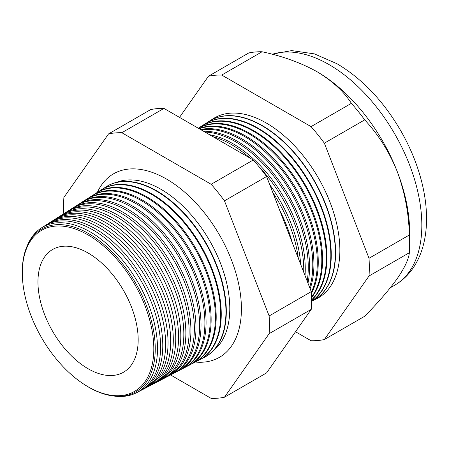 <?xml version="1.0" encoding="UTF-8"?>
<svg xmlns="http://www.w3.org/2000/svg" width="449" height="449" viewBox="0 0 449 449"><rect width="100%" height="100%" fill="white"/><g stroke="black" fill="none" stroke-linecap="round" stroke-linejoin="round"><path stroke-width="0.67" d="M213.561 350.445A97.382 56.226 -120 0 0 223.377 271.331A97.382 56.226 -120 0 0 160.927 189.27A97.382 56.226 -120 0 0 116.527 182.373M195.354 362.046A105.936 61.165 -120 0 0 224.607 353.705A105.936 61.165 -120 0 0 234.165 267.481A105.936 61.165 -120 0 0 166.512 179.061A105.936 61.165 -120 0 0 119.226 171.176A105.936 61.165 -120 0 0 97.377 192.34M22.501 278.711L22.45 277.948A94.032 54.29 60 0 1 88.756 233.676A94.032 54.29 60 0 1 155.247 348.845A94.032 54.29 60 0 1 88.756 387.234A94.032 54.29 60 0 1 83.755 384.125L83.116 383.704A92.982 53.684 -120 0 0 88.06 386.774A92.982 53.684 -120 0 0 153.811 348.811A92.982 53.684 -120 0 0 88.06 234.934A92.982 53.684 -120 0 0 22.501 278.711A92.982 53.684 -120 0 0 83.116 383.704M114.321 396.091A95.182 54.952 -120 0 0 136.614 392.695A95.182 54.952 -120 0 0 152.705 316.842A95.182 54.952 -120 0 0 90.21 231.897A95.182 54.952 -120 0 0 41.46 227.884A95.182 54.952 -120 0 0 27.372 245.491M41.46 227.884L44.35 226.049A95.328 55.036 60 0 1 93.173 230.068A95.328 55.036 60 0 1 155.764 315.142A95.328 55.036 60 0 1 139.645 391.113L136.614 392.695M140.722 390.523A95.435 55.098 -120 0 0 141.822 389.979A95.435 55.098 -120 0 0 157.958 313.924A95.435 55.098 -120 0 0 95.295 228.754A95.435 55.098 -120 0 0 46.415 224.736A95.435 55.098 -120 0 0 45.394 225.415M46.415 224.736L49.109 223.024A95.57 55.176 60 0 1 98.062 227.048A95.57 55.176 60 0 1 160.809 312.341A95.57 55.176 60 0 1 144.651 388.503L141.822 389.979M145.824 387.857A95.682 55.244 -120 0 0 147.031 387.263A95.682 55.244 -120 0 0 163.206 311.005A95.682 55.244 -120 0 0 100.385 225.611A95.682 55.244 -120 0 0 51.377 221.582A95.682 55.244 -120 0 0 50.254 222.328M51.377 221.582L53.874 219.993A95.811 55.317 60 0 1 102.944 224.029A95.811 55.317 60 0 1 165.855 309.535A95.811 55.317 60 0 1 149.652 385.893L147.031 387.263M150.931 385.191A95.934 55.39 -120 0 0 152.239 384.546A95.934 55.39 -120 0 0 168.459 308.087A95.934 55.39 -120 0 0 105.47 222.474A95.934 55.39 -120 0 0 56.333 218.427A95.934 55.39 -120 0 0 55.12 219.241M56.333 218.427L58.634 216.968A96.052 55.457 60 0 1 107.833 221.015A96.052 55.457 60 0 1 170.895 306.734A96.052 55.457 60 0 1 154.658 383.283L152.239 384.546M156.033 382.52A96.187 55.536 -120 0 0 157.447 381.824A96.187 55.536 -120 0 0 173.712 305.168A96.187 55.536 -120 0 0 110.555 219.331A96.187 55.536 -120 0 0 61.294 215.279A96.187 55.536 -120 0 0 59.981 216.154M61.294 215.279L63.393 213.937A96.294 55.597 60 0 1 112.716 217.995A96.294 55.597 60 0 1 175.941 303.934A96.294 55.597 60 0 1 159.659 380.673L157.447 381.824M161.135 379.854A96.44 55.676 -120 0 0 162.656 379.108A96.44 55.676 -120 0 0 178.96 302.256A96.44 55.676 -120 0 0 115.646 216.188A96.44 55.676 -120 0 0 66.25 212.124A96.44 55.676 -120 0 0 64.847 213.067M66.25 212.124L68.158 210.912A96.535 55.732 60 0 1 117.604 214.976A96.535 55.732 60 0 1 180.986 301.133A96.535 55.732 60 0 1 164.665 378.064L162.656 379.108M166.237 377.182A96.687 55.822 -120 0 0 167.864 376.391A96.687 55.822 -120 0 0 184.213 299.337A96.687 55.822 -120 0 0 120.73 213.045A96.687 55.822 -120 0 0 71.206 208.97A96.687 55.822 -120 0 0 69.707 209.986M71.206 208.97L72.918 207.881A96.776 55.872 60 0 1 122.487 211.962A96.776 55.872 60 0 1 186.026 298.327A96.776 55.872 60 0 1 169.666 375.454L167.864 376.391M171.344 374.517A96.939 55.968 -120 0 0 173.073 373.675A96.939 55.968 -120 0 0 189.467 296.419A96.939 55.968 -120 0 0 125.815 209.902A96.939 55.968 -120 0 0 76.167 205.822A96.939 55.968 -120 0 0 74.573 206.899M76.167 205.822L77.683 204.856A97.018 56.013 60 0 1 127.376 208.942A97.018 56.013 60 0 1 191.072 295.526A97.018 56.013 60 0 1 174.667 372.844L173.073 373.675M176.446 371.845A97.192 56.114 -120 0 0 178.287 370.958A97.192 56.114 -120 0 0 194.714 293.5A97.192 56.114 -120 0 0 130.906 206.764A97.192 56.114 -120 0 0 81.123 202.667A97.192 56.114 -120 0 0 79.434 203.818M81.123 202.667L82.442 201.826A97.259 56.153 60 0 1 132.259 205.923A97.259 56.153 60 0 1 196.118 292.726A97.259 56.153 60 0 1 179.673 370.234L178.287 370.958M181.548 369.173A97.444 56.26 -120 0 0 183.495 368.242A97.444 56.26 -120 0 0 199.968 290.582A97.444 56.26 -120 0 0 135.991 203.622A97.444 56.26 -120 0 0 86.079 199.513A97.444 56.26 -120 0 0 84.3 200.731M86.079 199.513L87.207 198.8A97.5 56.293 60 0 1 137.147 202.909A97.5 56.293 60 0 1 201.158 289.919A97.5 56.293 60 0 1 184.674 367.624L183.495 368.242M186.649 366.502A97.691 56.406 -120 0 0 188.703 365.52A97.691 56.406 -120 0 0 205.221 287.663A97.691 56.406 -120 0 0 141.076 200.478A97.691 56.406 -120 0 0 91.04 196.365A97.691 56.406 -120 0 0 89.16 197.65M91.04 196.365L91.966 195.77A97.742 56.434 60 0 1 142.03 199.889A97.742 56.434 60 0 1 206.203 287.119A97.742 56.434 60 0 1 189.68 365.015L188.703 365.52M191.751 363.83A97.944 56.552 -120 0 0 193.912 362.803A97.944 56.552 -120 0 0 210.474 284.75A97.944 56.552 -120 0 0 146.166 197.336A97.944 56.552 -120 0 0 95.996 193.21A97.944 56.552 -120 0 0 94.026 194.569M95.996 193.21L96.731 192.744A97.983 56.568 60 0 1 146.913 196.87A97.983 56.568 60 0 1 211.249 284.318A97.983 56.568 60 0 1 194.681 362.405L193.912 362.803M196.853 361.164A98.196 56.692 -120 0 0 199.12 360.087A98.196 56.692 -120 0 0 215.722 281.832A98.196 56.692 -120 0 0 151.251 194.192A98.196 56.692 -120 0 0 100.958 190.056A98.196 56.692 -120 0 0 98.892 191.482M100.958 190.056L101.491 189.714A98.224 56.709 60 0 1 151.801 193.856A98.224 56.709 60 0 1 216.295 281.512A98.224 56.709 60 0 1 199.687 359.795L199.12 360.087M201.955 358.493A98.449 56.838 -120 0 0 204.329 357.37A98.449 56.838 -120 0 0 220.975 278.913A98.449 56.838 -120 0 0 156.336 191.055A98.449 56.838 -120 0 0 105.913 186.907A98.449 56.838 -120 0 0 103.753 188.4M106.082 186.795A98.466 56.849 60 0 1 106.256 186.689A98.466 56.849 60 0 1 156.684 190.836A98.466 56.849 60 0 1 221.335 278.711A98.466 56.849 60 0 1 204.688 357.185A98.466 56.849 60 0 1 204.508 357.275M279.733 210.401A101.816 58.785 60 0 1 292.26 242.684M298.316 258.293A101.945 58.858 -120 0 0 272.739 192.374M269.765 184.713A102.024 58.903 60 0 1 300.69 264.422M303.726 272.234A102.159 58.982 -120 0 0 259.264 167.034M250.054 158.11A102.159 58.982 -120 0 0 231.521 144.617A102.159 58.982 -120 0 0 212.983 136.704M209.487 134.689A102.232 59.027 60 0 1 232.969 143.719A102.232 59.027 60 0 1 305.023 275.574M307.178 281.136A102.378 59.105 -120 0 0 235.877 141.923A102.378 59.105 -120 0 0 204.969 132.079M203.577 131.276A102.439 59.145 60 0 1 237.156 141.132A102.439 59.145 60 0 1 307.98 283.207M309.636 287.467A102.591 59.229 -120 0 0 240.237 139.229A102.591 59.229 -120 0 0 201.135 129.868M200.495 129.497A102.647 59.262 60 0 1 241.343 138.545A102.647 59.262 60 0 1 310.141 288.78M311.297 292.378A102.804 59.358 -120 0 0 244.598 136.535A102.804 59.358 -120 0 0 199.154 128.723M198.896 128.571A102.855 59.38 60 0 1 245.536 135.957A102.855 59.38 60 0 1 311.365 293.646M311.494 297.21A103.023 59.481 -120 0 0 312.319 213.028A103.023 59.481 -120 0 0 248.959 133.841A103.023 59.481 -120 0 0 198.335 128.246M198.278 128.218A103.057 59.504 60 0 1 249.723 133.37A103.057 59.504 60 0 1 313.464 213.539A103.057 59.504 60 0 1 311.505 297.81M311.533 299.91A103.236 59.605 -120 0 0 318.678 215.638A103.236 59.605 -120 0 0 253.32 131.153A103.236 59.605 -120 0 0 200.439 126.798A103.236 59.605 -120 0 0 198.722 127.971M200.439 126.798L201.017 126.433A103.264 59.622 60 0 1 253.91 130.788A103.264 59.622 60 0 1 319.508 215.941A103.264 59.622 60 0 1 311.533 300.156M311.533 301.184A103.45 59.728 -120 0 0 324.661 217.636A103.45 59.728 -120 0 0 257.681 128.459A103.45 59.728 -120 0 0 204.693 124.098A103.45 59.728 -120 0 0 202.886 125.327M204.693 124.098L205.098 123.84A103.472 59.739 60 0 1 258.096 128.201A103.472 59.739 60 0 1 325.216 217.804A103.472 59.739 60 0 1 311.533 301.245M311.533 301.419A103.668 59.852 -120 0 0 312.577 300.897A103.668 59.852 -120 0 0 330.105 218.281A103.668 59.852 -120 0 0 262.036 125.765A103.668 59.852 -120 0 0 208.942 121.398A103.668 59.852 -120 0 0 207.056 122.684M312.7 300.836A103.68 59.857 -120 0 0 312.83 300.768A103.68 59.857 -120 0 0 330.357 218.141A103.68 59.857 -120 0 0 262.283 125.613A103.68 59.857 -120 0 0 209.178 121.247A103.68 59.857 -120 0 0 209.06 121.32M314.895 299.601A103.882 59.975 -120 0 0 335.134 217.653A103.882 59.975 -120 0 0 266.397 123.071A103.882 59.975 -120 0 0 211.226 120.04M88.06 252.989A70.869 40.915 -120 0 0 52.555 249.521A70.869 40.915 -120 0 0 41.785 306.336A70.869 40.915 -120 0 0 88.06 368.719A70.869 40.915 -120 0 0 123.424 372.272A70.869 40.915 -120 0 0 134.38 315.507A70.869 40.915 -120 0 0 88.06 252.989M295.509 331.755L311.062 340.735A145.538 84.025 -120 0 0 324.358 339.545L364.7 316.259C378.26 302.446 389.103 289.891 397.23 278.593C404.684 267.761 408.725 259.135 409.365 252.714A145.538 84.025 -120 0 0 409.651 244.015L409.651 232.24A131.114 75.701 -120 0 0 397.23 171.54A131.114 75.701 -120 0 0 316.938 71.66L316.938 71.66C301.094 62.854 282.808 56.22 262.076 51.758A145.538 84.025 -120 0 0 248.78 52.948L208.443 76.235L179.516 117.385M324.358 339.545L369.022 276L409.365 252.714M369.022 276A145.538 84.025 -120 0 0 369.022 258.282L324.358 143.158A145.538 84.025 -120 0 0 311.062 126.624L221.733 75.05L262.076 51.758M221.733 75.05A145.538 84.025 -120 0 0 208.443 76.235M311.062 126.624L351.404 103.332C343.693 91.377 332.204 80.82 316.938 71.66A131.114 75.701 -120 0 0 316.186 71.228M324.358 143.158L364.7 119.872A145.538 84.025 -120 0 0 351.404 103.332M369.022 258.282L409.365 234.99C408.775 213.011 404.729 191.858 397.23 171.54C389.227 151.784 378.384 134.56 364.7 119.872M409.651 244.015A145.538 84.025 -120 0 0 409.365 234.99M170.569 374.96L211.176 398.403A145.538 84.025 -120 0 0 224.466 397.219L269.136 333.674A145.538 84.025 -120 0 0 269.136 315.95L224.466 200.832A145.538 84.025 -120 0 0 211.176 184.292L121.847 132.719A145.538 84.025 -120 0 0 108.551 133.909L63.887 197.453A145.538 84.025 -120 0 0 63.803 213.685M108.551 133.909L150.668 109.59A145.538 84.025 60 0 1 163.964 108.405L253.292 159.979A145.538 84.025 60 0 1 266.583 176.513L311.252 291.631A145.538 84.025 60 0 1 311.252 309.355L266.583 372.9L224.466 397.219M269.136 333.674L311.252 309.355M269.136 315.95L311.252 291.631M224.466 200.832L266.583 176.513M211.176 184.292L253.292 159.979M121.847 132.719L163.964 108.405M271.993 54.183L291.693 50.597L314.395 53.874L337.182 63.831C362.326 78.833 383.541 101.171 400.817 130.844C410.364 147.513 417.357 164.626 421.791 182.193C424.99 194.95 426.572 207.264 426.55 219.123C426.522 228.642 425.377 237.588 423.11 245.951C421.269 252.72 418.653 258.95 415.269 264.635C410.049 273.379 403.18 280.243 394.671 285.233A131.114 75.701 -120 0 0 414.769 180.167A131.114 75.701 -120 0 0 329.111 64.628A131.114 75.701 -120 0 0 272.335 54.273M394.671 285.233L390.327 287.742M204.329 357.37L204.688 357.185M105.913 186.907L106.256 186.689"/></g></svg>
